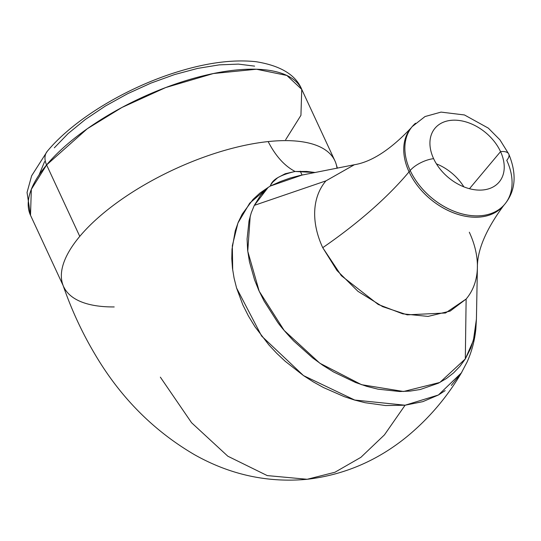 <?xml version="1.0" encoding="UTF-8"?>
<svg xmlns="http://www.w3.org/2000/svg" width="541" height="541" viewBox="0 0 541 541"><rect width="100%" height="100%" fill="white"/><g stroke="black" fill="none" stroke-linecap="round" stroke-linejoin="round"><path stroke-width="0.81" d="M508.756 154.002A18.692 7.486 155.1 0 0 500.547 151.615A18.692 7.486 -24.9 0 1 508.756 154.002A18.692 7.486 -24.9 0 1 506.755 160.325A60.403 42.09 -140 0 1 504.773 204.2A60.403 42.09 -140 0 1 456.361 212.119A60.403 42.09 -140 0 1 410.179 170.503A18.692 7.486 -24.9 0 1 433.612 158.669A41.867 29.173 -140 0 1 434.984 128.258A41.867 29.173 -140 0 1 468.54 122.766A41.867 29.173 -140 0 1 500.547 151.615L469.473 188.708L500.547 151.615A41.867 29.173 -140 0 1 483.228 189.932A41.867 29.173 -140 0 1 433.612 158.669A18.692 7.486 155.1 0 0 410.179 170.503L409.057 171.849A299.024 119.825 -24.9 0 1 322.74 247.683A91.679 63.885 -140 0 1 325.925 180.877L354.362 164.741M463.867 186.855A41.867 29.173 40 0 0 436.418 163.862M336.319 164.687A149.512 59.909 155.1 0 0 336.211 164.315A149.512 59.909 155.1 0 0 268.153 141.58A149.512 59.909 155.1 0 0 79.77 236.376L46.607 164.931L79.77 236.376A149.512 59.909 -24.9 0 1 268.153 141.58A149.512 59.909 -24.9 0 1 334.913 160.826L301.75 89.387A149.512 59.909 155.1 0 0 189.384 79.568A149.512 59.909 155.1 0 0 46.607 164.931A18.692 13.025 -140 0 1 47.141 151.453A18.692 13.025 40 0 0 46.607 164.931L87.284 128.744L121.894 107.49L165.627 87.588L213.377 73.529L256.448 69.234L286.865 75.456L301.75 89.387L300.931 115.341L285.655 139.734M411.613 127.304A60.403 42.09 40 0 0 409.057 171.849A60.403 42.09 40 0 0 455.231 213.465A60.403 42.09 40 0 0 503.651 205.546L504.773 204.2C515.681 190.858 517.013 174.134 508.77 154.029L499.931 139.835L488.32 128.129L464.469 114.963L441.043 112.102L425.016 116.552L412.168 126.628A60.403 42.09 -140 0 0 410.179 170.503A60.403 42.09 40 0 0 501.426 207.595M302.054 175.054L300.255 171.193L302.054 175.054L270.439 185.996A134.56 93.769 40 0 0 268.093 187.477L260.519 195.396L254.324 205.364L325.925 180.877L354.314 164.748C371.559 161.948 390.474 149.688 411.045 127.967A60.403 42.09 40 0 0 409.057 171.849L410.179 170.503A60.403 42.09 40 0 1 415.515 123.233M334.913 160.826A149.512 59.909 -24.9 0 1 337.016 168.258M354.314 164.748L300.248 175.419L290.375 177.982L280.515 181.492L270.439 185.996L270.446 185.293L272.678 182.216L277.709 177.691L285.215 173.735L295.115 171.477L306.747 171.45L315.261 172.518M469.317 232.231A91.679 63.885 -140 0 1 477.311 262.568A91.679 63.885 -140 0 1 466.132 299.038L465.314 358.92L470.866 347.991L474.525 336.015L476.425 318.947L475.85 329.043C474.673 340.593 471.759 351.582 467.093 362.017L461.23 373.141L451.289 385.422M445.148 390.609L438.298 395.058L422.859 401.638L405.094 405.216L384.428 434.89L360.867 457.348L334.94 472.252L307.187 479.285L267.227 475.586L227.829 456.205L191.575 422.737L160.352 377.151M268.153 141.58C275.606 156.058 284.593 166.019 295.115 171.477C284.593 166.019 275.606 156.058 268.153 141.58M54.337 147.828L68.098 133.586L85.356 119.46L105.434 106.009L127.575 93.742L150.912 83.125L174.56 74.57L197.614 68.409L219.173 64.879L238.419 64.109L254.608 66.13M39.243 174.513L44.592 161.651M433.612 158.669A41.867 29.173 -140 0 1 450.93 120.352A41.867 29.173 -140 0 1 500.547 151.615A41.867 29.173 -140 0 1 499.167 182.026A41.867 29.173 -140 0 1 465.612 187.511A41.867 29.173 -140 0 1 433.612 158.669M461.872 372.08C447.333 396.864 429.101 418.321 407.197 436.438C377.611 460.621 344.272 474.903 307.187 479.285L334.94 472.252L360.867 457.348L384.428 434.89L405.094 405.216L385.638 405.554L365.128 402.707L354.619 400.063L344.171 396.627L323.45 387.532L313.32 381.905L303.575 375.643L285.202 361.28L276.701 353.28L268.843 344.874L255.061 326.865L248.434 316.012L242.889 304.989L236.606 288.123L234.091 278.169L232.481 268.37L231.785 258.713L232.015 249.198L235.254 230.824L238.25 222.263L242.192 214.141L253.032 199.426L259.829 193.151L268.093 187.477A134.56 93.769 -140 0 1 270.439 185.996C271.873 179.808 280.096 174.966 295.115 171.477L315.234 172.525M79.77 236.376A149.512 59.909 155.1 0 0 62.749 284.424A149.512 59.909 155.1 0 0 62.851 284.701M325.925 180.877L254.324 205.364L251.267 212.775L249.029 220.856L247.081 239.014L247.629 250.179L249.448 261.783L254.588 279.907L258.869 290.524L264.096 301.067L277.303 321.753C279.968 325.743 285.398 332.12 293.601 340.877L312.637 357.892L322.849 365.303L333.526 371.944L355.593 382.521L366.771 386.362L378.024 389.168L399.799 391.522L410.288 391.075L420.33 389.486L438.399 383.19L446.413 378.517L453.662 372.817L459.965 366.271L465.314 358.92L466.132 299.038L445.52 312.996L407.217 314.842L382.609 306.632L357.926 291.308L337.016 270.554L322.74 247.683A91.679 63.885 -140 0 1 325.925 180.877M476.411 319.237L473.409 340.39L465.314 358.92L439.874 382.433L403.559 391.495L361.537 384.685L319.866 363.241L284.201 330.49L259.213 291.254L247.751 251.227L250.213 216.143M254.324 205.364L268.093 187.477L249.705 203.173L237.932 223.027L232.326 245.736L232.711 270.148M236.579 288.028L261.634 336.062L303.501 375.596L354.713 400.042L405.094 405.216L438.42 394.991L461.372 372.911M114.205 306.936A149.512 59.909 -24.9 0 1 63.676 286.73M46.607 164.931A149.512 59.909 155.1 0 0 30.512 215.284L31.331 189.323L46.607 164.931M477.013 273.063A91.679 63.885 -140 0 1 466.132 299.038L450.186 311.082L428.032 316.417L402.741 313.841L378.186 304.448L341.344 275.687L322.74 247.683A299.024 119.825 155.1 0 0 409.057 171.849A60.403 42.09 40 0 0 500.303 208.941M301.75 89.387C295.785 74.881 280.563 65.657 256.082 61.715C233.678 59.3 207.913 62.553 178.78 71.466C127.507 86.945 74.029 118.939 47.223 151.358L31.642 175.784L27.05 192.447L30.512 215.284L63.169 285.628M503.651 205.546C485.872 229.6 477.121 250.368 477.385 267.836L476.425 318.947M336.211 164.315L337.395 168.183M62.749 284.424C71.06 308.735 81.63 331.734 94.459 353.422C119.872 396.857 153.292 430.65 194.713 454.819C230.223 474.782 267.721 482.937 307.187 479.285M411.045 127.967L412.168 126.628"/></g></svg>
